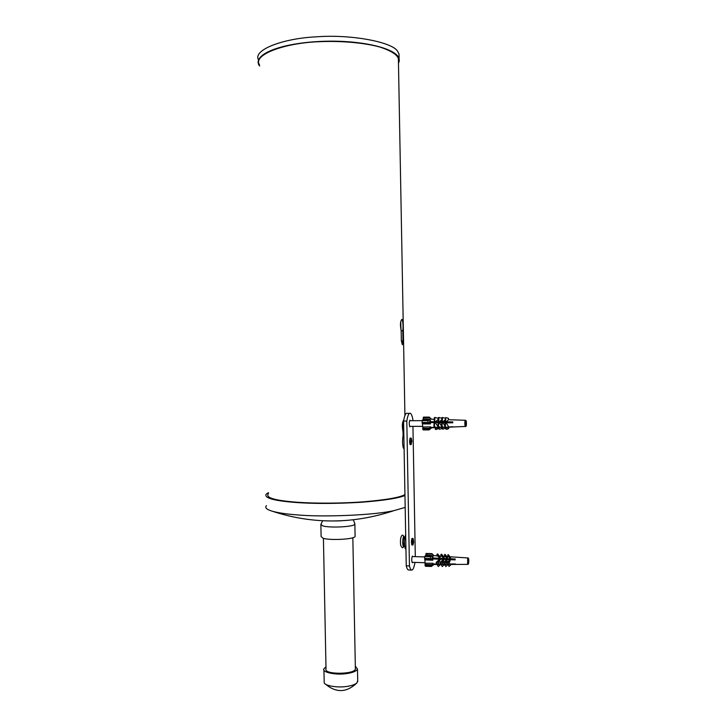 <?xml version="1.0" encoding="UTF-8"?>
<svg xmlns="http://www.w3.org/2000/svg" width="727" height="727" viewBox="0 0 727 727"><rect width="100%" height="100%" fill="white"/><g stroke="black" fill="none" stroke-linecap="round" stroke-linejoin="round"><path stroke-width="1.09" d="M323.424 538.371L326.014 668.813C323.306 674.747 354.476 674.611 355.376 669.076L355.358 668.149M266.509 505.601C264.573 507.6 266.5 509.473 272.307 511.226C278.205 512.844 286.174 514.044 296.216 514.816C322.243 517.36 374.659 515.234 394.161 510.572L405.184 507.391M268.481 492.661L266.264 494.042C263.783 497.968 273.679 500.785 295.962 502.493C314.364 503.811 335.965 503.747 360.765 502.302C383.72 500.53 398.451 498.259 404.957 495.487M268.499 493.697L268.127 494.015C265.737 497.841 275.397 500.585 297.107 502.239C313.755 503.484 340.772 503.538 363.473 501.812C386.11 499.894 399.941 497.486 404.948 494.578M323.933 670.021L324.206 682.744C324.46 685.625 337.328 687.942 346.379 686.497C351.123 685.888 354.585 684.743 356.793 683.071L357.702 680.672M325.969 666.85L323.915 668.804C321.488 672.166 335.247 675.247 346.134 673.656C352.45 672.82 356.239 671.303 357.484 669.104L355.321 666.132M341.935 520.759L335.738 520.986M354.849 523.604L354.867 524.194C353.994 526.902 329.958 528.047 322.87 525.948L320.871 524.331M355.094 535.844L355.103 536.453C354.231 539.361 330.203 540.552 323.115 538.289L321.107 536.553L320.88 524.994M412.663 562.334L412.282 562.807C411.546 560.817 411.564 558.59 412.327 556.128L412.582 556.555M412.327 556.128L412.782 556.564M410.273 426.385L409.846 426.858C409.065 424.523 409.065 422.305 409.846 420.215L410.046 420.706M410.064 426.385L409.819 426.84M409.973 420.233L410.246 420.706M412.182 544.95L411.964 545.059C411.191 542.496 411.255 540.252 412.154 538.343L412.291 538.471M410.428 444.56L410.164 444.679C409.365 441.952 409.41 439.735 410.301 438.045L410.419 438.163M412.845 420.697L412.809 419.088C412.164 415.908 411.364 413.99 410.437 413.354C408.965 412.682 407.756 415.244 406.802 421.051L409.446 565.924L406.248 565.815C406.856 568.323 407.583 569.714 408.42 569.968L408.747 569.977M409.446 565.924C410.046 568.432 410.755 569.814 411.582 570.077C412.9 570.232 414.045 567.678 414.999 562.416M415.308 556.637L412.945 426.376M409.474 413.354L407.293 413.372C405.802 412.7 404.566 415.262 403.594 421.06L406.248 565.815M406.802 421.051L403.594 421.06M413.672 542.06L412.963 544.968L412.436 541.388L413.145 538.489L413.672 542.06M405.948 549.158L405.73 549.149C404.803 548.358 404.376 545.559 404.439 540.734L405.675 534.2M404.548 545.259L403.676 545.232L403.04 541.088L403.903 537.735L404.685 537.753M411.864 440.989L411.164 444.56L410.601 441.734L411.291 438.163L411.864 440.989M404.112 448.904L403.958 448.868C403.167 448.105 402.713 445.896 402.576 442.234C402.549 437.89 402.967 435.119 403.83 433.91M399.078 57.16L399.014 53.998L397.714 51.499C393.262 42.357 351.886 34.069 316.263 36.832C282.967 38.358 252.696 49.99 258.467 59.787M398.478 63.304L399.277 61.032L399.096 58.523C396.015 47.982 359.883 39.494 320.062 41.439C279.777 43.375 253.332 54.516 258.867 64.912L259.594 66.021M402.803 330.74L402.985 340.818L402.349 344.752L401.349 340.754L401.168 330.594C400.05 324.896 400.295 321.152 401.886 319.353L402.058 319.435C403.031 322.025 403.276 325.787 402.803 330.74L401.168 330.776M400.968 329.958L400.768 321.425M403.085 435.646L403.012 431.565C401.913 426.24 402.149 422.387 403.73 419.997L403.776 419.988M403.776 430.966L402.822 430.966M402.74 430.684L402.694 422.187M398.451 61.668L398.387 58.578C397.024 54.57 391.071 50.799 380.539 47.246C365.127 42.793 341.172 40.73 320.044 41.675C284.72 42.72 252.296 54.87 259.566 64.894M429.921 417.643L429.303 417.107L423.45 417.125L423.287 417.671L429.921 417.643L431.075 418.816M430.993 419.17L429.257 419.106M428.676 429.303L430.648 427.112L430.248 428.512L431.256 428.176L429.048 429.911L428.676 429.303L422.814 429.312L422.778 427.058L430.657 426.831L430.811 427.412M429.012 429.875L423.159 429.884L422.814 429.312M438.454 426.64L441.652 427.503L438.454 426.64L438.663 422.505L430.339 422.632L430.32 423.85L427.994 422.46L428.085 420.633L428.875 420.079L430.493 420.488L430.384 421.696L429.539 421.696L452.767 421.896L452.73 422.823L446.169 422.769L448.132 425.977L448.068 427.476L444.851 426.894L448.068 427.476L448.014 428.448L448.668 428.612L448.732 427.176M428.503 420.115L422.369 420.097L422.214 420.651L428.085 420.633M430.339 422.614L429.503 422.396L429.548 421.478L430.384 421.696M427.994 422.46L422.114 422.478L422.214 420.651L409.764 420.706M422.114 422.478L422.214 423.487L428.885 423.468M465.962 425.677L466.025 420.951L465.962 425.677M466.252 421.542L466.407 423.332L465.689 423.359M465.716 422.896L466.198 422.896M431.056 419.097L423.223 418.906L422.714 420.097M438.272 419.406L435.418 421.76M441.825 419.588L439.462 421.787M445.197 419.715L443.034 421.824M445.569 421.669L445.769 417.543L448.486 418.298L448.423 419.788L446.214 421.842M445.333 426.731L445.524 422.587L442.988 422.741L444.897 425.967M441.671 422.723L441.471 426.858L445.015 427.476L442.034 426.667L442.234 422.532L439.417 422.705L441.507 426.149M435.373 422.678L437.918 426.513M430.366 422.914L430.375 423.932L422.451 423.886L422.778 427.058M430.811 427.476L435.773 427.303M437.963 427.222L439.199 427.185M441.671 427.094L442.252 427.076M448.096 426.867L453.221 426.985L448.077 427.167M446.096 427.231L445.024 427.267M443.206 427.331L441.662 427.385M440.162 427.44L437.945 427.521M436.736 427.567L430.566 427.776M437.836 427.594L438.508 427.549M441.652 427.458L442.107 427.421M466.407 423.35C466.489 421.251 466.125 420.224 465.316 420.261C464.717 421.56 464.662 423.623 465.162 426.449L448.332 427.194M429.521 422.033L435.119 422.014L437.599 422.696M441.344 422.651L438.972 422.005L436.336 422.014L438.199 422.523L438.217 422.005M452.767 421.969L446.714 421.987L447.823 422.587L443.661 421.987L445.251 422.432L444.688 422.623L442.389 421.996L440.226 421.996L441.898 422.46L441.916 421.996M434.101 422.66L433.892 426.794L437.945 427.558L433.892 426.794M434.637 422.478L434.428 426.604M434.146 421.751L434.355 417.634L434.891 417.443L434.682 421.56M437.981 426.849L437.945 427.558L440.317 427.485M434.891 417.443L438.326 418.388M437.908 426.831L438.108 422.696M438.708 421.587L438.908 417.462L441.889 418.289M438.154 421.778L438.363 417.661L438.908 417.462M439.417 422.705L438.663 422.505M441.652 427.503L441.68 426.922M438.545 427.558L438.499 428.548L436.064 429.503L435.319 429.321L437.754 428.367L437.79 427.612M435.4 427.667L435.319 429.321M442.034 426.667L441.471 426.858M442.28 421.615L442.479 417.489L445.26 418.261M441.716 421.805L441.916 417.689L442.479 417.489M442.988 422.741L442.234 422.532M445.015 427.476L445.033 426.94M439.262 429.275L442.243 428.594L439.262 429.275L439.344 427.521M442.243 428.594L442.307 427.412M445.051 422.75L444.851 426.894M445.097 421.833L445.769 417.543M444.851 428.421L442.761 429.23L444.851 428.421L444.897 427.521M442.852 427.394L442.761 429.23M446.169 422.769L445.524 422.587M445.615 428.612L445.678 427.285M448.668 428.612L446.732 429.357L446.087 429.194L448.014 428.448M446.178 427.267L446.087 429.194M449.068 419.743L448.441 419.297M437.754 428.367L438.499 428.548M441.525 427.549L441.489 428.403M450.722 426.776L453.103 426.767M430.511 427.83L430.984 427.83M430.493 420.488L430.448 421.424M423.223 418.906L423.287 417.671M432.901 557.991L432.083 557.709L432.002 558.609L432.819 558.899L432.765 560.117L430.493 558.536L430.657 556.737L431.338 556.246L433.047 556.809L432.901 557.991L432.056 557.972L455.22 558.99L455.157 559.899L432.819 558.927M430.993 556.291L424.95 556.055L424.795 556.555L430.657 556.737M430.493 558.536L424.632 558.363L424.795 556.555M424.632 558.363L424.695 559.408L431.347 559.617M432.556 554.156L426.095 553.465L425.949 553.965L432.556 554.156L433.674 555.355M430.92 565.697L432.965 563.543L432.365 564.706L433.528 564.843L431.311 566.46L430.92 565.697L425.068 565.506L425.113 563.225L432.992 563.261L433.119 563.907M431.229 566.406L425.386 566.215L425.068 565.506M468.77 561.353L468.37 563.67L468.061 561.053L468.461 558.672L468.733 562.053C468.679 563.825 468.297 564.588 467.588 564.361L467.634 564.361M468.579 560.717L468.143 559.899M450.186 556.791L467.706 557.936C468.47 557.645 468.824 558.763 468.77 561.271L468.133 561.262M468.751 561.635L468.697 562.444M432.847 559.199L432.81 560.226L424.913 559.899L425.113 563.225M433.119 563.988L436.863 563.979L437.454 564.579L438.127 563.979L440.844 563.979L441.453 564.588L442.134 563.97L444.388 563.97L444.997 564.588L445.696 563.97L448.259 564.488L448.85 563.961L455.375 563.952L449.468 564.434M440.008 560.072L439.417 559.472L436.191 562.371L436.782 562.98L440.008 560.072L438.127 563.979M441.453 564.588L440.789 562.98L443.724 560.344L442.134 563.97M444.997 564.588L444.351 562.98L447.087 560.517L445.696 563.97M448.259 564.488L447.623 562.88L450.14 560.617L448.85 563.961M451.276 564.425L449.041 566.442L447.877 564.316L446.333 564.443M447.977 564.561L445.787 566.542L444.533 564.325L442.798 564.452M442.607 564.461L444.579 564.452L442.252 566.542L440.989 564.334L438.817 564.47M438.272 564.334L437.599 564.943L437.009 564.334L432.783 564.343M450.413 557.055L449.813 557.545L447.668 555.146L448.268 554.656L450.64 557.645L450.004 558.027L448.35 556.664L447.032 556.582M447.369 556.964L446.66 557.545L444.333 554.937L445.042 554.356L447.578 557.5L446.823 557.963L445.015 556.446L443.479 556.346M443.997 556.927L443.297 557.5L440.807 554.71L441.516 554.138L444.188 557.409L443.443 557.873L441.507 556.219L439.481 556.082M440.262 556.973L439.571 557.527L436.854 554.465L437.536 553.901L440.262 556.973L439.699 557.836L437.563 555.955L433.71 555.637M433.646 555.628L425.84 555.183L425.331 556.064M437.009 564.334L438.263 566.533L437.599 564.943M436.782 562.98L437.454 564.579M436.191 562.371L436.863 563.979M440.562 564.461L438.263 566.533M426.249 555.21L427.412 555.292M442.252 566.542L440.989 564.334M440.844 563.979L440.18 562.362L440.789 562.98M440.235 559.154L440.017 558.609M442.28 564.325L441.598 564.952M444.533 564.325L445.787 566.542M447.087 560.517L446.469 559.89L443.734 562.362L444.351 562.98M443.734 562.362L444.388 563.97M445.833 564.325L445.142 564.943M447.877 564.316L449.041 566.442M450.14 560.617L449.613 560.081L447.105 562.353L447.623 562.88M447.105 562.353L447.741 563.961M448.995 564.316L448.405 564.852M443.724 560.344L443.116 559.726L440.18 562.362M451.085 563.952L455.42 564.097M436.854 554.465L437.463 555.955M441.416 556.21L440.807 554.71M444.333 554.937L444.924 556.446M450.004 558.027L449.813 557.545M447.668 555.146L448.259 556.664M432.729 564.388L433.274 564.406M432.02 558.363L455.211 559.072M425.84 555.183L425.949 553.965M424.913 559.899L424.695 559.408M433.047 556.809L432.974 557.727M404.312 545.25L403.521 546.459C401.786 545.423 403.249 532.055 404.448 537.744M402.985 340.818L401.349 340.854M429.357 428.303L422.705 428.303M465.853 425.304L465.707 423.505M465.707 423.114L465.734 422.296M465.762 421.969L466.025 421.042M466.407 423.714L466.37 424.532M466.343 424.859L466.089 425.786M466.416 423.432L466.352 424.868C466.361 426.013 465.989 426.576 465.253 426.576L465.362 426.567M431.647 564.67L425.004 564.452M467.706 557.936L467.588 564.361L449.286 564.434M468.661 562.762L468.379 563.57M468.17 562.971L468.079 561.099M468.179 559.581L468.461 558.772M468.67 559.372L468.761 561.244M355.376 669.076L352.84 537.698M394.161 510.572C353.149 524.203 312.537 524.421 272.307 511.226M325.305 683.989C336.01 693.058 346.506 692.749 356.793 683.071M357.484 669.104L357.729 681.762M320.925 524.258L322.643 520.777M354.903 524.122C354.085 521.323 353.413 519.905 352.886 519.869M355.103 536.453L354.867 524.194M408.42 569.968L411.582 570.077M411.827 544.941L412.963 544.968M411.936 538.462L413.145 538.489M404.33 545.25C403.467 547.44 402.685 548.176 401.967 547.467L400.677 545.368C400.195 540.606 400.532 537.407 401.658 535.772C402.431 534.518 403.367 535.172 404.476 537.744M410.046 444.56L411.164 444.56M410.037 438.163L411.155 438.163M399.096 58.533L399.014 53.998M398.387 58.578L404.921 415.517M448.314 422.16L452.739 422.423M409.655 426.385L422.651 426.367M445.024 558.763L447.114 558.963M447.505 558.999L455.166 559.717M412.264 556.546L424.759 556.927M412.1 562.316L425.041 562.734M429.303 417.107L423.45 417.125M428.666 420.079L422.369 420.097M429.048 429.911L423.187 429.911M465.207 420.261L448.423 419.724M434.273 419.279L429.284 419.115M430.829 427.83L436.909 427.612M441.652 427.44L443.352 427.376M445.015 427.312L446.233 427.267M431.338 556.246L424.95 556.055M431.965 553.638L426.095 553.465M431.311 566.46L425.431 566.269M447.932 564.434L446.142 564.443M441.044 564.461L438.608 564.47M437.072 564.479L433.383 564.497"/></g></svg>
